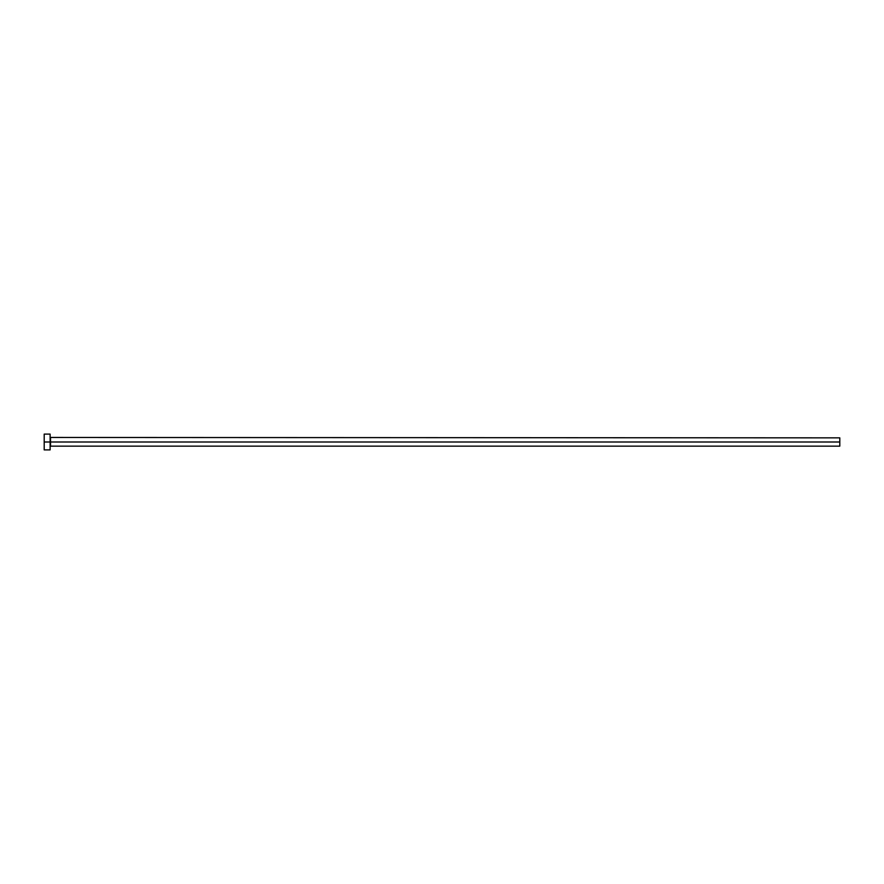 <?xml version="1.0" encoding="UTF-8"?>
<svg xmlns="http://www.w3.org/2000/svg" width="884" height="884" viewBox="0 0 884 884"><rect width="100%" height="100%" fill="white"/><g stroke="black" fill="none" stroke-linecap="round" stroke-linejoin="round"><path stroke-width="1.33" d="M44.2 449.901L44.2 434.099L44.2 442L839.8 442L839.8 446.144L839.8 442L50.521 442L50.521 437.856L50.521 442L44.2 442L44.2 449.901L50.123 449.901L50.123 434.099L50.123 449.901M50.123 446.542L50.521 442L50.521 446.144L839.8 446.144M839.8 442L839.8 437.856L839.8 442M839.8 437.856L50.123 437.458M44.2 434.099L50.123 434.099"/></g></svg>
